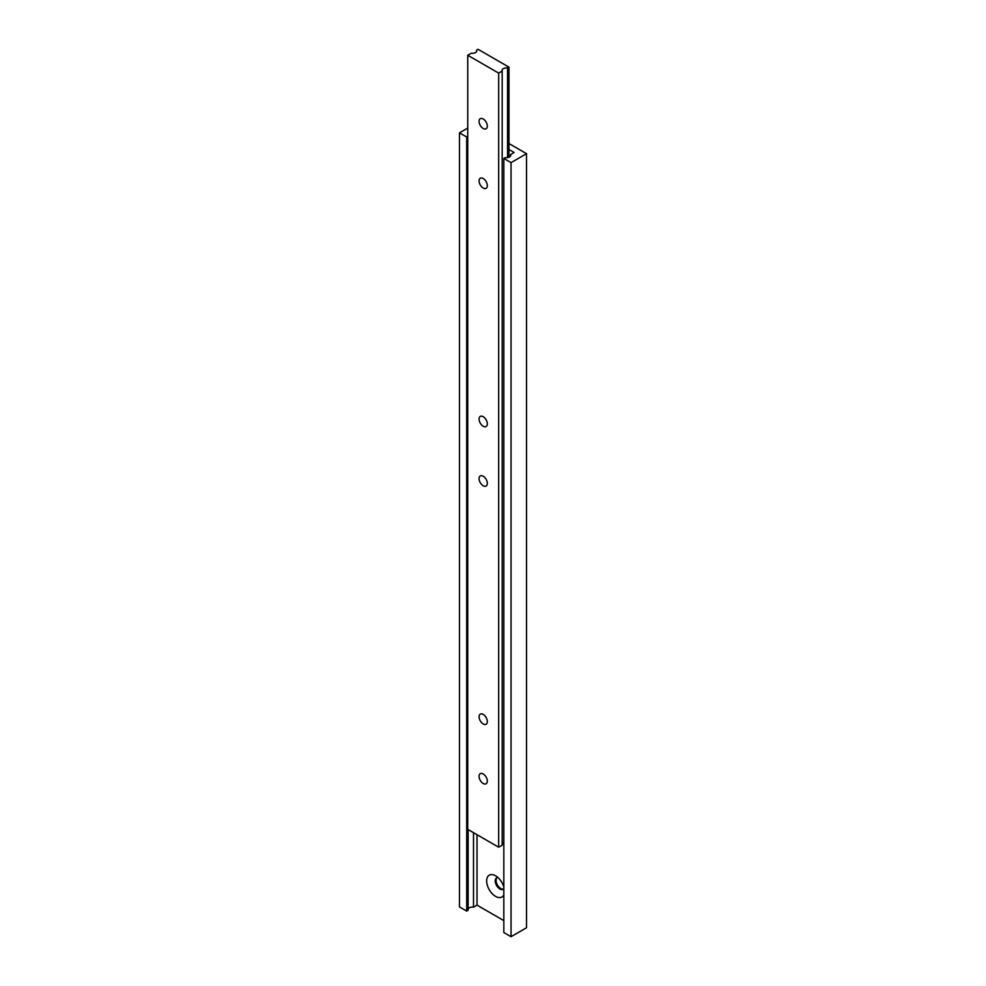 <?xml version="1.0" encoding="UTF-8"?>
<svg xmlns="http://www.w3.org/2000/svg" width="986" height="986" viewBox="0 0 986 986"><rect width="100%" height="100%" fill="white"/><g stroke="black" fill="none" stroke-linecap="round" stroke-linejoin="round"><path stroke-width="1.48" d="M483.202 118.973A5.83 3.365 -120 0 0 480.281 118.677A5.83 3.365 -120 0 0 479.393 123.349A5.83 3.365 -120 0 0 483.202 128.5A5.83 3.365 -120 0 0 486.123 128.784A5.83 3.365 -120 0 0 487.01 124.113A5.83 3.365 -120 0 0 483.202 118.973M483.202 476.238A5.83 3.365 -120 0 0 480.281 475.955A5.83 3.365 -120 0 0 479.393 480.626A5.83 3.365 -120 0 0 483.202 485.765A5.83 3.365 -120 0 0 486.123 486.049A5.83 3.365 -120 0 0 487.01 481.378A5.83 3.365 -120 0 0 483.202 476.238M483.202 416.696A5.83 3.365 -120 0 0 480.281 416.4A5.83 3.365 -120 0 0 479.393 421.084A5.83 3.365 -120 0 0 483.202 426.223A5.83 3.365 -120 0 0 486.123 426.507A5.83 3.365 -120 0 0 487.01 421.835A5.83 3.365 -120 0 0 483.202 416.696M483.202 714.419A5.83 3.365 -120 0 0 480.281 714.123A5.83 3.365 -120 0 0 479.393 718.806A5.83 3.365 -120 0 0 483.202 723.946A5.83 3.365 -120 0 0 486.123 724.229A5.83 3.365 -120 0 0 487.01 719.558A5.83 3.365 -120 0 0 483.202 714.419M483.202 178.515A5.83 3.365 -120 0 0 480.281 178.219A5.83 3.365 -120 0 0 479.393 182.903A5.83 3.365 -120 0 0 483.202 188.043A5.83 3.365 -120 0 0 486.123 188.326A5.83 3.365 -120 0 0 487.01 183.655A5.83 3.365 -120 0 0 483.202 178.515M483.202 773.961A5.83 3.365 -120 0 0 480.281 773.677A5.83 3.365 -120 0 0 479.393 778.348A5.83 3.365 -120 0 0 483.202 783.488A5.83 3.365 -120 0 0 486.123 783.784A5.83 3.365 -120 0 0 487.01 779.1A5.83 3.365 -120 0 0 483.202 773.961M476.595 50.138A4.375 2.527 180 0 1 476.743 50.791A4.375 2.527 180 0 1 471.246 53.232L467.734 55.253L498.669 73.112L502.182 71.091A4.375 2.527 180 0 1 502.034 70.437A4.375 2.527 180 0 1 507.543 67.997L508.986 67.159L478.05 49.3L476.595 50.138L476.595 51.445M508.986 67.159L508.986 157.218M467.734 55.253L467.734 829.337L498.669 847.208L502.182 845.175L502.182 71.091M498.669 73.112L498.669 847.208M507.543 67.997L507.543 157.612M502.182 843.868A4.375 2.527 180 0 1 503.834 842.488M498.078 877.639A6.569 3.784 -120 0 0 496.574 877.934A6.569 3.784 -120 0 0 495.576 883.197A6.569 3.784 -120 0 0 499.853 888.978A6.569 3.784 -120 0 0 503.143 889.298A6.569 3.784 -120 0 0 503.834 888.682M497.03 877.737A6.569 3.784 -120 0 0 496.069 880.449A6.569 3.784 -120 0 0 500.703 888.485A6.569 3.784 -120 0 0 500.715 888.485A6.569 3.784 -120 0 0 503.538 889.002M496.069 880.436A6.594 3.808 -120 0 0 500.728 888.497L500.715 888.485M503.834 886.932A12.621 7.284 -120 0 0 495.576 875.79L495.576 875.79A12.621 7.284 -120 0 0 486.653 880.942A12.621 7.284 -120 0 0 495.576 896.385A12.621 7.284 -120 0 0 503.834 894.77M477.014 834.698L477.014 905.136L503.834 920.628M508.986 149.515L514.137 152.497L510.637 154.519L510.637 155.825M510.637 154.519A4.375 2.527 180 0 1 510.785 155.172A4.375 2.527 180 0 1 505.276 157.612L503.834 158.45L511.044 162.616L526.524 153.68L508.986 143.562M526.524 153.68L526.524 927.764L511.044 936.7L503.834 932.534L503.834 158.45M467.734 128.081L459.476 132.839L459.476 906.923L466.698 911.101L468.14 910.263L468.14 829.583M459.476 132.839L466.698 137.005L466.698 911.101M466.698 137.005L467.734 136.413M473.502 832.677L473.502 907.169L477.014 905.136M468.14 908.956A4.375 2.527 180 0 1 473.502 907.169M511.044 162.616L511.044 936.7"/></g></svg>
